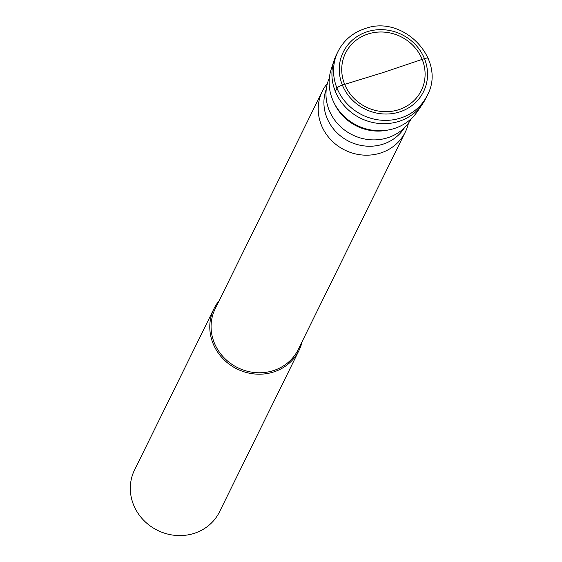 <?xml version="1.0" encoding="UTF-8"?>
<svg xmlns="http://www.w3.org/2000/svg" width="562" height="562" viewBox="0 0 562 562"><rect width="100%" height="100%" fill="white"/><g stroke="black" fill="none" stroke-linecap="round" stroke-linejoin="round"><path stroke-width="0.84" d="M398.781 109.681A42.262 39.242 -153.8 0 1 344.661 84.321A42.262 39.242 -153.8 0 1 368.047 33.994A42.262 39.242 -153.8 0 1 422.167 59.354A42.262 39.242 -153.8 0 1 398.781 109.681M427.204 95.463L425.567 98.772A49.723 46.168 -153.8 0 1 399.041 121.329A49.723 46.168 -153.8 0 1 345.405 107.04A49.723 46.168 -153.8 0 1 336.357 54.844L337.994 51.528A49.723 46.168 26.2 0 0 347.035 103.731A49.723 46.168 26.2 0 0 400.671 118.013A49.723 46.168 26.2 0 0 427.204 95.463C447.029 60.19 403.439 13.902 364.801 28.697C352.62 32.8 343.684 40.408 337.994 51.528M422.512 104.012L417.348 111.578A48.416 44.953 -153.8 0 1 394.489 128.445A48.416 44.953 -153.8 0 1 344.492 116.755A48.416 44.953 -153.8 0 1 331.222 69.168L334.074 60.457A49.723 46.168 26.2 0 0 347.695 109.33A49.723 46.168 26.2 0 0 399.041 121.329A49.723 46.168 26.2 0 0 422.512 104.012A49.723 46.168 26.2 0 0 426.347 97.1M337.214 53.2A49.723 46.168 26.2 0 0 334.074 60.457M411.489 118.442A45.817 42.543 -153.8 0 1 387.836 137.711A45.817 42.543 -153.8 0 1 339.041 125.207A45.817 42.543 -153.8 0 1 329.353 77.992M404.464 127.729A43.78 40.647 -153.8 0 1 383.017 144.167A43.78 40.647 -153.8 0 1 337.256 133.075A43.78 40.647 -153.8 0 1 326.276 89.225M327.456 83.295A46.239 42.937 26.2 0 0 322.349 91.163A46.239 42.937 26.2 0 0 330.765 139.713A46.239 42.937 26.2 0 0 380.643 152.997A46.239 42.937 26.2 0 0 405.314 132.021A46.239 42.937 26.2 0 0 408.448 123.176M405.314 132.021L298.169 349.606A46.239 42.937 -153.8 0 1 273.497 370.576A46.239 42.937 -153.8 0 1 223.613 357.292A46.239 42.937 -153.8 0 1 215.197 308.749L322.349 91.163M219.215 300.593A47.363 43.969 26.2 0 0 214.01 308.622A47.363 43.969 26.2 0 0 222.629 358.345A47.363 43.969 26.2 0 0 273.715 371.953A47.363 43.969 26.2 0 0 298.984 350.47A47.363 43.969 26.2 0 0 302.18 341.45M298.984 350.47L219.51 511.856A47.363 43.969 -153.8 0 1 194.241 533.338A47.363 43.969 -153.8 0 1 143.148 519.731A47.363 43.969 -153.8 0 1 134.536 470.008L214.01 308.622M335.373 91.494L337.003 88.185A4.974 1.279 -22.1 0 1 342.377 85.059L383.045 72.575L424.443 58.617A4.974 1.279 -22.1 0 1 428.188 58.806M399.68 111.908A44.749 41.546 26.2 0 0 424.443 58.617A44.749 41.546 26.2 0 0 367.141 31.767A44.749 41.546 26.2 0 0 342.377 85.059A44.749 41.546 26.2 0 0 399.68 111.908M334.439 103.605A45.817 42.543 26.2 0 0 388.082 130.019"/></g></svg>
